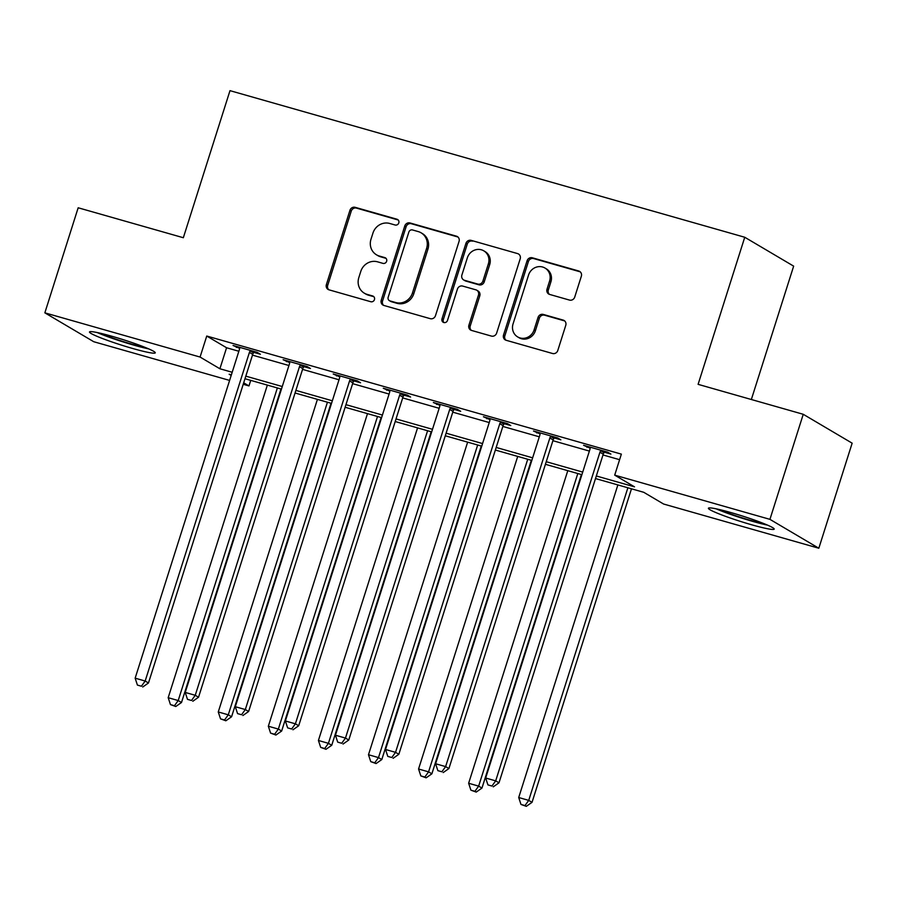 <?xml version="1.0" encoding="UTF-8"?>
<svg xmlns="http://www.w3.org/2000/svg" width="897" height="897" viewBox="0 0 897 897"><rect width="100%" height="100%" fill="white"/><g stroke="black" fill="none" stroke-linecap="round" stroke-linejoin="round"><path stroke-width="1.35" d="M398.795 222.905A3.039 2.848 -59.4 0 0 396.956 219.227L355.178 207.33A4.339 4.07 -59.4 0 0 349.931 210.335L326.385 284.584A4.339 4.07 -59.4 0 0 329.008 289.832L370.786 301.728A3.039 2.848 -59.4 0 0 373.242 296.223A3.039 2.848 -59.4 0 0 372.614 295.954L367.209 294.418A13.892 13.029 -59.4 0 1 364.328 293.184A13.892 13.029 -59.4 0 1 358.811 277.633L360.773 271.443A13.892 13.029 -59.4 0 1 377.547 261.823L382.952 263.37A3.039 2.848 -59.4 0 0 385.418 257.865A3.039 2.848 -59.4 0 0 384.779 257.596L379.375 256.049A13.892 13.029 -59.4 0 1 376.493 254.815A13.892 13.029 -59.4 0 1 370.977 239.275L372.95 233.085A13.892 13.029 -59.4 0 1 389.713 223.465L395.117 225.001A3.039 2.848 -59.4 0 0 398.795 222.905M751.608 524.767A34.512 2.859 17.6 0 1 708.406 508.24A34.512 2.859 17.6 0 1 730.988 512.579A34.512 2.859 17.6 0 1 774.189 529.107A34.512 2.859 17.6 0 1 751.608 524.767M132.689 348.496A34.512 2.859 17.6 0 1 89.487 331.968A34.512 2.859 17.6 0 1 112.069 336.308A34.512 2.859 17.6 0 1 155.271 352.835A34.512 2.859 17.6 0 1 132.689 348.496M569.494 300.08A4.339 4.07 -59.4 0 0 574.73 297.075L581.334 276.242A4.339 4.07 -59.4 0 0 578.711 270.995L532.313 257.787A4.339 4.07 -59.4 0 0 527.077 260.792L503.52 335.041A4.339 4.07 -59.4 0 0 506.143 340.277L552.541 353.496A4.339 4.07 -59.4 0 0 557.788 350.492L565.772 325.331A4.339 4.07 -59.4 0 0 563.148 320.083L543.29 314.432A4.339 4.07 -59.4 0 0 538.043 317.437L534.085 329.917A11.616 10.899 -59.4 0 1 517.659 336.913A11.616 10.899 -59.4 0 1 513.05 323.918L528.557 275.043A11.616 10.899 -59.4 0 1 544.984 268.035A11.616 10.899 -59.4 0 1 549.592 281.03L547.013 289.182A4.339 4.07 -59.4 0 0 549.637 294.429L569.494 300.08M229.61 380.418L93.748 341.723L44.85 312.84L78.174 207.779L183.336 237.727L229.991 90.653L744.757 237.257L698.101 384.342L803.252 414.291L769.929 519.352L818.826 548.235L663.589 504.024L643.766 492.307L595.507 478.561M44.85 312.84L200.076 357.051L219.9 368.768L232.188 372.266M596.326 475.971L634.515 486.847L614.703 475.141L621.363 454.129L206.747 336.039L200.076 357.051M614.703 475.141L769.929 519.352M459.051 241.416A4.339 4.07 -59.4 0 0 456.427 236.169L410.03 222.961A4.339 4.07 -59.4 0 0 404.782 225.966L381.236 300.203A4.339 4.07 -59.4 0 0 383.86 305.451L430.257 318.67A4.339 4.07 -59.4 0 0 435.493 315.666L459.051 241.416M471.172 240.374L517.569 253.582A4.339 4.07 -59.4 0 1 520.193 258.829L496.646 333.079A4.339 4.07 -59.4 0 1 491.399 336.083L471.542 330.432A4.339 4.07 -59.4 0 1 468.918 325.185L478.471 295.068A4.339 4.07 -59.4 0 0 475.847 289.821L462.673 286.076A4.339 4.07 -59.4 0 0 457.436 289.081L447.491 320.431A3.039 2.848 -59.4 0 1 443.196 322.258A3.039 2.848 -59.4 0 1 441.986 318.861L465.935 243.379A4.339 4.07 -59.4 0 1 471.172 240.374L517.569 253.582M206.747 336.039L226.571 347.756L238.86 351.254M252.472 355.134L288.935 365.516M302.547 369.385L339.01 379.779M352.622 383.647L389.085 394.041M402.697 397.909L439.16 408.292M452.772 412.172L489.235 422.554M502.847 426.434L539.31 436.817M552.922 440.696L589.385 451.079M602.997 454.958L619.603 459.69M253.873 352.398L260.388 354.248L257.091 352.297L233.052 345.457L239.611 348.328M303.948 366.66L310.463 368.51L307.166 366.559L283.127 359.719L289.686 362.59M354.023 380.922L360.538 382.772L357.241 380.821L333.202 373.982L339.761 376.852M404.099 395.185L410.613 397.035L407.316 395.084L383.277 388.244L389.836 391.114M454.174 409.447L460.688 411.297L457.392 409.346L433.352 402.495L439.911 405.377M504.249 423.698L510.763 425.559L507.467 423.608L483.427 416.757L489.986 419.639M554.324 437.96L560.838 439.822L557.542 437.871L533.502 431.02L540.061 433.901M604.399 452.223L610.913 454.084L607.605 452.133L583.577 445.282L590.136 448.164M751.35 399.501L793.654 266.14L744.757 237.257M803.252 414.291L852.15 443.174L818.826 548.235M250.734 380.373L248.974 385.934L243.222 384.297M231.37 374.856L229.15 374.228L231.191 375.428M243.692 382.817L248.974 385.934M581.895 474.692L545.432 464.31M531.82 460.43L495.357 450.047M481.745 446.168L445.282 435.785M431.67 431.906L395.207 421.523M381.595 417.643L345.132 407.26M331.52 403.381L295.057 392.998M281.445 389.119L244.982 378.736M245.8 376.146L282.263 386.529M295.875 390.397L332.339 400.791M345.95 404.659L382.414 415.053M396.026 418.921L432.489 429.304M446.101 433.184L482.564 443.567M496.176 447.446L532.639 457.829M546.251 461.708L582.714 472.091M226.571 347.756L219.9 368.768M236.36 347.408L236.651 346.477M286.435 361.67L286.726 360.74M336.51 375.933L336.801 375.002M386.585 390.195L386.876 389.264M436.66 404.457L436.951 403.527M486.735 418.708L487.026 417.789M536.81 432.971L537.101 432.051M586.873 447.233L587.176 446.314M376.493 254.815L377.816 255.6A13.892 13.029 -59.4 0 0 380.698 256.834L379.375 256.049M386.013 258.347L380.698 256.834M364.328 293.184L365.651 293.958A13.892 13.029 -59.4 0 0 368.532 295.191L367.209 294.418M373.847 296.705L368.532 295.191M398.19 219.989L356.501 208.115A4.339 4.07 -59.4 0 0 351.254 211.12L327.708 285.369A4.339 4.07 -59.4 0 0 328.807 289.765M457.952 237.01A4.339 4.07 -59.4 0 0 457.75 236.954L411.353 223.734A4.339 4.07 -59.4 0 0 406.106 226.739L382.559 300.988A4.339 4.07 -59.4 0 0 383.658 305.395M412.519 229.957A3.039 2.848 -59.4 0 0 408.853 232.065L388.177 297.243A3.039 2.848 -59.4 0 0 390.016 300.91L395.712 302.536A13.892 13.029 -59.4 0 0 412.485 292.915L426.613 248.368A13.892 13.029 -59.4 0 0 421.108 232.816A13.892 13.029 -59.4 0 0 418.226 231.583L412.519 229.957M389.388 300.641L390.711 301.426A3.039 2.848 -59.4 0 0 391.339 301.695L390.016 300.91M421.108 232.816L422.42 233.601A13.892 13.029 -59.4 0 1 427.936 249.153L413.809 293.7A13.892 13.029 -59.4 0 1 397.035 303.321L391.339 301.695M476.744 290.213L478.067 290.987A4.339 4.07 -59.4 0 1 479.794 295.853L470.241 325.959A4.339 4.07 -59.4 0 0 471.34 330.365M472.495 241.147A4.339 4.07 -59.4 0 0 467.259 244.152L443.309 319.646A3.039 2.848 -59.4 0 0 443.914 322.55M488.383 263.819A11.616 10.899 -59.4 0 0 483.775 250.824A11.616 10.899 -59.4 0 0 467.348 257.831L461.888 275.054A4.339 4.07 -59.4 0 0 464.511 280.301L477.686 284.046A4.339 4.07 -59.4 0 0 482.922 281.041L488.383 263.819L489.706 264.604A11.616 10.899 -59.4 0 0 485.098 251.609L483.775 250.824M463.603 279.909L464.926 280.694A4.339 4.07 -59.4 0 0 465.835 281.075L464.511 280.301M489.706 264.604L484.245 281.826A4.339 4.07 -59.4 0 1 478.998 284.831L465.835 281.075M544.984 268.035L546.307 268.82A11.616 10.899 -59.4 0 1 550.915 281.815L548.336 289.955A4.339 4.07 -59.4 0 0 549.435 294.362M517.659 336.913L518.982 337.698A11.616 10.899 -59.4 0 0 535.408 330.69L534.085 329.917M564.662 320.924A4.339 4.07 -59.4 0 0 564.471 320.868L544.614 315.206A4.339 4.07 -59.4 0 0 539.366 318.211L535.408 330.69M580.236 271.847A4.339 4.07 -59.4 0 0 580.034 271.78L533.637 258.56A4.339 4.07 -59.4 0 0 528.4 261.565L504.843 335.814A4.339 4.07 -59.4 0 0 505.942 340.221M267.351 385.105L168.188 697.698L178.2 700.546L181.508 702.497L280.963 388.984M174.455 705.737L170.452 704.594L175.778 706.522L174.455 705.737L178.2 700.546L277.364 387.953M170.452 704.594L168.188 697.698M181.508 702.497L175.778 706.522M250.577 350.447L250.196 350.918A4.429 4.149 -59.4 0 0 249.411 352.409L145.168 681.025L135.155 678.177L239.398 349.55A4.429 4.149 -59.4 0 0 239.6 347.901L239.566 347.307M254.524 351.568L253.503 352.869A4.429 4.149 -59.4 0 0 252.719 354.36L148.465 682.987L145.168 681.025L141.423 686.227L137.409 685.084L141.423 686.227M142.746 687.001L148.465 682.987M135.155 678.177L137.409 685.084M317.426 399.367L218.263 711.96L228.275 714.808L231.583 716.759L331.038 403.246M224.53 719.999L220.527 718.856L225.853 720.784L224.53 719.999L228.275 714.808L327.439 402.215M220.527 718.856L218.263 711.96M231.583 716.759L225.853 720.784M367.49 413.629L268.338 726.222L278.35 729.07L281.658 731.021L381.113 417.509M274.605 734.262L270.602 733.118L275.928 735.047L274.605 734.262L278.35 729.07L377.514 416.477M270.602 733.118L268.338 726.222M281.658 731.021L275.928 735.047M417.565 427.891L318.413 740.474L328.425 743.333L331.733 745.284L431.188 431.771M324.68 748.524L320.678 747.38L326.003 749.309L324.68 748.524L328.425 743.333L427.589 430.739M320.678 747.38L318.413 740.474M331.733 745.284L326.003 749.309M300.652 364.709L300.271 365.18A4.429 4.149 -59.4 0 0 299.486 366.671L195.243 695.287L185.231 692.439L289.473 363.812A4.429 4.149 -59.4 0 0 289.675 362.164L289.641 361.569M304.599 365.83L303.578 367.131A4.429 4.149 -59.4 0 0 302.794 368.622L198.54 697.238L195.243 695.287L191.498 700.49L187.484 699.346L191.498 700.49M192.81 701.263L198.54 697.238M185.231 692.439L187.484 699.346M350.727 378.971L350.346 379.442A4.429 4.149 -59.4 0 0 349.561 380.922L245.318 709.549L235.306 706.701L339.548 378.074A4.429 4.149 -59.4 0 0 339.75 376.426L339.716 375.832M354.674 380.093L353.653 381.393A4.429 4.149 -59.4 0 0 352.869 382.884L248.615 711.5L245.318 709.549L241.573 714.741L237.559 713.608L241.573 714.741M242.885 715.526L248.615 711.5M235.306 706.701L237.559 713.608M400.791 393.234L400.421 393.705A4.429 4.149 -59.4 0 0 399.636 395.185L295.393 723.812L285.369 720.964L389.623 392.337A4.429 4.149 -59.4 0 0 389.825 390.688L389.791 390.094M404.749 394.355L403.728 395.655A4.429 4.149 -59.4 0 0 402.944 397.136L298.69 725.763L295.393 723.812L291.648 729.003L287.634 727.871L291.648 729.003M292.96 729.788L298.69 725.763M285.369 720.964L287.634 727.871M467.64 442.154L368.488 754.736L378.5 757.595L381.808 759.546L481.252 446.033M374.755 762.786L370.753 761.643L376.078 763.571L374.755 762.786L378.5 757.595L477.664 445.002M370.753 761.643L368.488 754.736M381.808 759.546L376.078 763.571M450.866 407.485L450.496 407.967A4.429 4.149 -59.4 0 0 449.711 409.447L345.468 738.074L335.444 735.226L439.698 406.599A4.429 4.149 -59.4 0 0 439.9 404.951L439.866 404.356M454.824 408.617L453.804 409.918A4.429 4.149 -59.4 0 0 453.019 411.398L348.765 740.025L345.468 738.074L341.712 743.265L337.709 742.133L341.712 743.265M343.035 744.05L348.765 740.025M335.444 735.226L337.709 742.133M145.852 347.7A29.859 2.467 17.6 0 1 100.139 333.191M97.179 332.54A34.288 2.837 -162.4 0 0 148.644 348.866M764.771 523.96A29.859 2.467 17.6 0 1 751.282 520.585A29.859 2.467 17.6 0 1 719.069 509.462M716.098 508.812A34.288 2.837 -162.4 0 0 752.605 521.359A34.288 2.837 -162.4 0 0 767.574 525.137M517.715 456.416L418.563 768.998L428.575 771.857L431.883 773.808L531.327 460.284M424.83 777.049L420.828 775.905L426.153 777.822L424.83 777.049L428.575 771.857L527.739 459.264M420.828 775.905L418.563 768.998M431.883 773.808L426.153 777.822M567.79 470.678L468.638 783.26L478.65 786.12L481.958 788.071L581.402 474.547M474.905 791.311L470.903 790.167L476.229 792.085L474.905 791.311L478.65 786.12L577.814 473.526M470.903 790.167L468.638 783.26M481.958 788.071L476.229 792.085M617.865 484.941L518.713 797.523L528.725 800.382L532.033 802.333L631.477 488.809M524.98 805.573L520.966 804.43L526.304 806.347L524.98 805.573L528.725 800.382L627.878 487.789M520.966 804.43L518.713 797.523M532.033 802.333L526.304 806.347M500.941 421.747L500.571 422.229A4.429 4.149 -59.4 0 0 499.786 423.709L395.543 752.336L385.519 749.488L489.773 420.861A4.429 4.149 -59.4 0 0 489.975 419.213L489.941 418.619M504.899 422.879L503.879 424.18A4.429 4.149 -59.4 0 0 503.094 425.66L398.84 754.287L395.543 752.336L391.787 757.528L387.784 756.384L391.787 757.528M393.11 758.313L398.84 754.287M385.519 749.488L387.784 756.384M551.016 436.009L550.646 436.491A4.429 4.149 -59.4 0 0 549.861 437.971L445.618 766.599L435.594 763.751L539.848 435.123A4.429 4.149 -59.4 0 0 540.05 433.464L540.016 432.881M554.974 437.142L553.954 438.442A4.429 4.149 -59.4 0 0 553.157 439.922L448.915 768.55L445.618 766.599L441.862 771.79L437.859 770.646L441.862 771.79M443.185 772.575L448.915 768.55M435.594 763.751L437.859 770.646M601.091 450.272L600.721 450.754A4.429 4.149 -59.4 0 0 599.936 452.234L495.682 780.861L485.669 778.013L589.923 449.386A4.429 4.149 -59.4 0 0 590.125 447.726L590.091 447.143M605.049 451.404L604.029 452.705A4.429 4.149 -59.4 0 0 603.233 454.185L498.99 782.812L495.682 780.861L491.937 786.052L487.934 784.909L491.937 786.052M493.26 786.837L498.99 782.812M485.669 778.013L487.934 784.909M398.122 219.922L396.956 219.227M373.791 296.649L372.614 295.954M385.957 258.28L384.779 257.596M327.708 285.369L326.385 284.584M351.254 211.12L349.931 210.335M356.501 208.115L355.178 207.33M382.559 300.988L381.236 300.203M406.106 226.739L404.782 225.966M411.353 223.734L410.03 222.961M457.75 236.954L456.427 236.169M397.035 303.321L395.712 302.536M413.809 293.7L412.485 292.915M427.936 249.153L426.613 248.368M470.241 325.959L468.918 325.185M479.794 295.853L478.471 295.068M443.309 319.646L441.986 318.861M467.259 244.152L465.935 243.379M478.998 284.831L477.686 284.046M484.245 281.826L482.922 281.041M548.336 289.955L547.013 289.182M550.915 281.815L549.592 281.03M539.366 318.211L538.043 317.437M544.614 315.206L543.29 314.432M564.471 320.868L563.148 320.083M504.843 335.814L503.52 335.041M528.4 261.565L527.077 260.792M533.637 258.56L532.313 257.787M580.034 271.78L578.711 270.995M250.196 350.918L253.503 352.869M249.411 352.409L252.719 354.36M300.271 365.18L303.578 367.131M299.486 366.671L302.794 368.622M350.346 379.442L353.653 381.393M349.561 380.922L352.869 382.884M400.421 393.705L403.728 395.655M399.636 395.185L402.944 397.136M450.496 407.967L453.804 409.918M449.711 409.447L453.019 411.398M500.571 422.229L503.879 424.18M499.786 423.709L503.094 425.66M550.646 436.491L553.954 438.442M549.861 437.971L553.157 439.922M600.721 450.754L604.029 452.705M599.936 452.234L603.233 454.185"/></g></svg>
